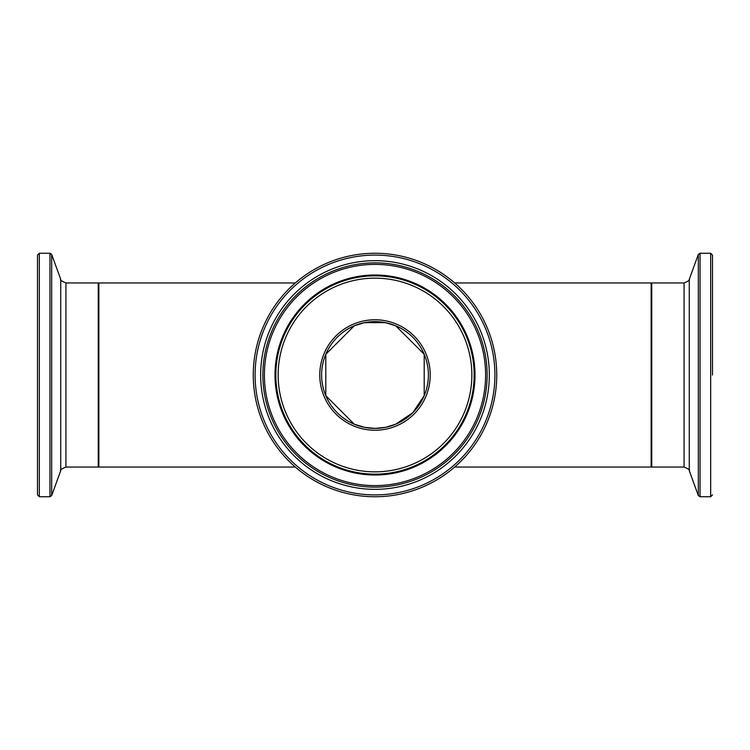 <?xml version="1.0" encoding="UTF-8"?>
<svg xmlns="http://www.w3.org/2000/svg" width="750" height="750" viewBox="0 0 750 750"><rect width="100%" height="100%" fill="white"/><g stroke="black" fill="none" stroke-linecap="round" stroke-linejoin="round"><path stroke-width="1.12" d="M295.312 467.044L98.859 467.044L98.859 282.956L295.312 282.956M454.688 467.044L651.141 467.044L651.141 282.956L454.688 282.956M428.391 375A53.391 53.391 0 0 0 348.309 328.762A53.391 53.391 0 0 0 348.309 421.238A53.391 53.391 0 0 0 428.391 375A53.391 53.391 0 0 1 348.309 421.238A53.391 53.391 0 0 1 348.309 328.762A53.391 53.391 0 0 1 428.391 375M496.744 375A121.744 121.744 0 0 0 314.128 269.569A121.744 121.744 0 0 0 314.128 480.431A121.744 121.744 0 0 0 496.744 375M712.5 375L712.5 255.094L712.5 375M37.5 375L37.5 494.906L39.337 496.744L39.337 253.256L37.5 255.094L37.5 375M375 428.391L385.538 427.341L395.719 424.2L412.753 412.753L424.2 395.719L424.2 354.281L395.719 325.8L385.538 322.659L364.462 322.659L354.281 325.8L325.8 354.281L325.8 395.719L354.281 424.2L364.462 427.341L375 428.391M430.228 375A55.228 55.228 0 0 0 347.391 327.169A55.228 55.228 0 0 0 347.391 422.831A55.228 55.228 0 0 0 430.228 375M471.853 375A96.853 96.853 0 0 1 326.578 458.878A96.853 96.853 0 0 1 326.578 291.122A96.853 96.853 0 0 1 471.853 375M494.906 375A119.906 119.906 0 0 1 315.047 478.837A119.906 119.906 0 0 1 315.047 271.163A119.906 119.906 0 0 1 494.906 375M489.328 375A114.328 114.328 0 0 0 317.831 275.981A114.328 114.328 0 0 0 317.831 474.019A114.328 114.328 0 0 0 489.328 375M474.159 375A99.159 99.159 0 0 0 325.425 289.125A99.159 99.159 0 0 0 325.425 460.875A99.159 99.159 0 0 0 474.159 375M475.003 375A100.003 100.003 0 0 0 325.003 288.394A100.003 100.003 0 0 0 325.003 461.606A100.003 100.003 0 0 0 475.003 375M487.125 375A112.125 112.125 0 0 1 318.938 472.106A112.125 112.125 0 0 1 318.938 277.894A112.125 112.125 0 0 1 487.125 375M485.606 375A110.606 110.606 0 0 0 319.697 279.216A110.606 110.606 0 0 0 319.697 470.784A110.606 110.606 0 0 0 485.606 375M712.5 255.094L710.662 253.256L710.662 496.744L700.041 496.744L700.041 253.256L698.316 254.466L698.316 495.534L689.269 470.681L689.269 279.319C690.281 279.862 688.547 281.072 684.075 282.956L684.075 467.044L651.75 467.044L651.75 282.956L651.141 283.566M39.337 253.256L49.959 253.256L49.959 496.744L51.684 495.534L51.684 254.466L60.731 279.319L60.731 470.681C59.719 470.138 61.453 468.928 65.925 467.044L65.925 282.956L98.25 282.956L98.25 467.044L98.859 466.434M651.75 467.044L651.141 466.434M684.075 282.956L651.75 282.956M710.662 496.744L712.5 494.906M710.662 253.256L700.041 253.256M700.041 496.744L698.316 495.534M689.269 279.319L698.316 254.466M689.269 470.681C690.281 470.138 688.547 468.928 684.075 467.044M98.25 282.956L98.859 283.566M65.925 467.044L98.25 467.044M39.337 496.744L49.959 496.744M49.959 253.256L51.684 254.466M60.731 470.681L51.684 495.534M60.731 279.319C59.719 279.862 61.453 281.072 65.925 282.956"/></g></svg>

